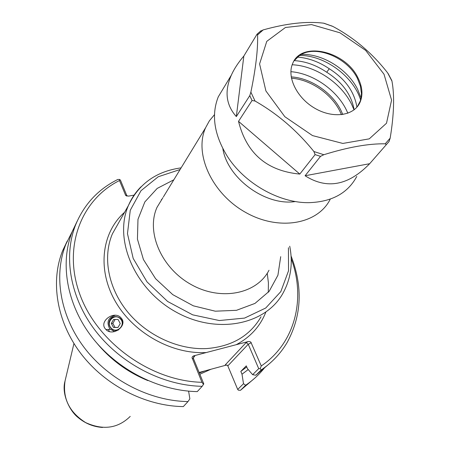 <?xml version="1.0" encoding="UTF-8"?>
<svg xmlns="http://www.w3.org/2000/svg" width="450" height="450" viewBox="0 0 450 450"><rect width="100%" height="100%" fill="white"/><g stroke="black" fill="none" stroke-linecap="round" stroke-linejoin="round"><path stroke-width="0.67" d="M110.919 327.791L111.291 328.207C116.843 334.305 126.242 324.709 120.397 318.898C115.082 312.716 105.48 321.744 110.919 327.791M115.256 315.287C108.129 317.509 106.29 322.026 109.744 328.838L114.609 331.616M121.247 318.122C128.07 325.479 112.939 336.988 105.975 329.569L105.474 329.023C98.567 321.339 114.401 310.05 120.966 317.807L121.247 318.122M290.874 71.674C312.744 73.389 336.414 89.685 346.269 109.761L347.867 113.231M222.834 148.59C227.346 178.324 265.753 206.325 295.442 201.532M291.195 76.894C310.731 77.991 332.235 92.548 341.032 110.582L342.793 114.519M124.582 212.299C101.919 232.127 96.969 268.914 114.992 300.797C132.885 332.696 171.726 354.555 206.297 352.536L236.205 344.7C250.312 337.213 260.173 326.385 265.804 312.216M291.206 258.654C306.022 298.384 295.358 342.945 261.264 365.946L250.869 342.163L249.773 341.567L248.406 341.511L236.205 344.7M206.297 352.536L193.601 355.877L192.487 356.597L192.021 357.626L201.954 382.298C151.341 381.195 97.971 343.131 80.246 295.425C62.224 247.719 80.927 199.699 119.486 180.546L125.657 195.384L128.469 196.132L134.094 195.12M214.476 114.683L209.402 120.797L205.554 127.823C193.871 153.844 211.882 193.545 245.407 212.293C278.781 231.373 317.908 224.342 330.277 199.119M291.431 78.21C310.528 79.509 331.38 93.763 339.952 111.347L341.477 114.699M161.758 199.569L161.37 199.468M248.141 341.572L246.127 342.596L225.214 364.933L225.996 365.175L199.131 372.465M225.996 365.175L227.109 365.079M204.986 370.873L199.356 373.016M199.856 374.243L211.005 369.231M127.024 196.11L120.532 180.366L119.728 179.443L119.486 180.546M193.376 357.694L194.777 356.068L193.607 357.053L193.483 358.667L203.782 383.844L202.179 386.319L197.257 391.607C158.417 390.949 116.747 369.478 91.603 336.684C66.504 303.829 59.771 262.699 72.337 231.351L75.758 224.522C63.124 256.067 69.986 297.54 95.394 330.722C120.842 363.848 162.973 385.582 202.179 386.319M67.213 241.104L62.634 250.723C50.271 281.492 56.644 321.632 80.876 353.554C105.148 385.419 145.524 406.136 183.324 406.586L187.993 401.569L189.861 398.841L188.601 391.14M201.954 382.298L203.552 384.39M246.127 342.596L248.243 344.244L258.722 368.646L260.173 368.713L261.264 365.946M225.214 364.933L227.453 365.349L227.818 365.895L248.243 344.244L251.252 342.709M258.722 368.646L252.63 374.681L247.472 368.679L246.268 365.861L240.823 371.419L242.004 374.214L243.501 383.715L237.707 389.452L227.818 365.895M237.707 389.452L238.41 390.195L240.497 390.308L245.644 385.251L243.501 383.715M254.947 377.989L240.497 390.308M264.999 367.251C259.588 374.158 253.136 380.16 245.644 385.251M119.728 179.443L117.737 179.499C98.241 189.225 84.246 204.232 75.758 224.522M77.051 221.451L72.337 231.351M252.63 374.681L255.836 375.233L261.248 369.917L260.173 368.713M261.248 369.917C272.154 362.492 280.817 353.301 287.235 342.343C301.731 315.574 303.007 286.779 291.06 255.96M255.836 375.233L270.653 362.61M246.724 366.924L240.823 371.419M248.22 369.551L242.004 374.214M147.881 380.588C128.07 372.471 111.268 360.219 97.476 343.839M187.993 401.569C149.844 401.046 109.035 380.081 84.471 347.901C59.951 315.664 53.454 275.192 65.891 244.226L72.287 231.474M109.35 331.504L108.388 329.456M113.586 319.444L118.069 319.5L120.251 323.544L117.956 327.521L113.479 327.459L111.296 323.421L113.586 319.444M115.116 319.466L112.854 323.381L115.026 327.397L118.007 327.442M111.296 323.421L112.854 323.381M113.479 327.459L115.026 327.397M122.428 324.906L122.569 323.572C122.805 316.856 113.535 313.948 110.104 319.641C106.419 325.159 112.68 332.769 118.552 329.884M356.782 176.434C347.822 193.157 331.897 201.898 309.004 202.663C279.326 203.186 244.299 183.341 227.104 155.964C214.099 134.606 211.157 114.891 218.278 96.823L224.803 85.995M386.336 144.636L369.669 163.704C348.396 185.619 326.869 189.636 305.094 175.748L320.529 156.358L323.826 154.721C348.126 147.161 368.584 143.528 385.211 143.814L386.336 144.636L389.042 141.542L390.161 138.172C394.031 114.626 394.627 95.608 391.961 81.118L391.702 80.302M315.101 154.614L299.796 174.077C266.94 170.972 246.516 153.394 238.517 121.348L252.051 100.502L255.049 101.031C277.436 113.799 297.056 130.629 313.903 151.526L315.101 154.614L320.529 156.358M249.767 95.647L236.323 116.584C225.973 104.946 224.314 91.131 231.339 75.15C234.208 68.777 238.376 62.415 243.838 56.059L256.984 34.284L257.31 33.975L257.574 34.931C258.053 49.089 255.819 68.164 250.875 92.149L249.767 95.647L252.051 100.502M297.473 57.094C308.492 57.96 319.084 61.847 329.248 68.737L326.723 72.242C316.316 65.194 305.488 61.318 294.244 60.621M326.723 72.242C342.253 82.063 351.394 94.579 354.15 109.8M329.248 68.737C345.156 78.829 354.375 91.642 356.912 107.184M299.627 55.468C324.428 55.102 353.385 76.213 360.619 99.939M301.354 54.444C322.374 53.477 347.67 69.176 357.581 89.224L361.063 97.982M388.733 74.784L387.647 72.894C372.324 53.258 354.049 37.766 332.826 26.409L331.369 25.802M324.821 23.541L323.668 23.192C306.844 21.105 286.673 23.344 263.16 29.914L260.072 31.483M236.323 116.584L243.838 56.059M299.796 174.077L238.517 121.348M369.669 163.704L305.094 175.748M384.03 74.261L391.573 100.136L386.505 123.227L369.259 138.853L342.821 143.438L312.502 135.585L284.844 116.713L265.899 90.945L259.582 63.945L266.771 41.355L285.429 27.489L311.512 24.593L339.981 32.799L365.676 50.411L384.03 74.261M292.179 64.761C315.248 65.649 341.004 82.783 351.534 104.164L354.049 109.873M294.142 60.761L299.34 55.659C314.921 44.162 347.259 57.127 357.514 78.593L360.444 86.169L361.446 93.549L361.226 96.969L360.298 100.997L357.261 106.779M358.014 77.94C362.503 86.991 363.133 95.214 359.904 102.606C353.863 115.92 332.955 118.862 314.944 108.332C296.848 97.987 286.588 76.927 292.669 63.523C301.298 40.736 345.544 51.036 358.014 77.94M261.045 316.761C249.93 335.914 231.829 346.511 206.741 348.564C178.419 350.072 146.756 335.475 127.373 311.614C108.011 287.719 102.544 256.916 112.41 233.809L118.957 222.244M141.041 186.75C135.669 192.127 131.468 198.382 128.424 205.504C113.417 239.451 134.634 289.384 176.023 312.03C217.215 335.07 266.4 324.658 283.382 292.472C290.931 278.342 293.04 262.918 289.721 246.201M288.433 247.697L288.534 270.787L280.817 291.617L265.731 308.014L244.547 318.094L219.302 320.535L192.679 314.843L167.648 301.489L147.06 281.942L133.194 258.441L127.468 233.651L130.264 210.291L140.974 190.721L158.226 176.76L180.101 169.521M173.829 179.797L157.196 188.415L144.838 201.932L137.981 219.324L137.436 239.13L143.443 259.571L155.582 278.702L172.761 294.643L193.331 305.826L215.274 311.192L236.481 310.314L254.976 303.418L269.162 291.313L277.926 275.226L280.71 256.663M268.999 270.253C256.905 293.985 221.046 301.382 191.233 284.591C161.269 268.11 145.828 231.857 157.044 207.287L162.934 197.64M126.844 195.784L125.376 194.946M192.127 358.262L193.483 358.667M194.777 356.068L193.877 355.793M130.224 416.396C117.939 428.445 103.078 430.509 85.635 422.589C69.356 412.279 62.494 398.407 65.047 380.976L65.239 380.16M257.299 33.975L258.137 33.182M390.161 138.172L385.211 143.814M323.826 154.721L313.903 151.526M255.049 101.031L250.875 92.149M257.574 34.931L263.16 29.914M323.668 23.192L332.826 26.409M387.647 72.894L391.961 81.118M110.228 329.372L105.975 329.569M268.273 292.376L268.414 282.892L267.255 273.257M119.025 222.12L128.424 205.504C138.741 183.825 156.302 171.281 181.108 167.867M205.554 127.823L163.395 196.892M125.657 195.384L126.855 196.065M102.538 427.449C93.504 426.848 85.399 423.579 78.227 417.634C69.75 411.176 61.256 393.879 65.047 380.976L73.946 343.519M62.634 250.723L65.891 244.226M231.339 75.15L218.278 96.823M260.972 30.758L257.31 33.975M332.578 26.28L323.904 23.22M391.826 80.573L388.125 73.552M359.904 102.606L359.392 103.252"/></g></svg>
